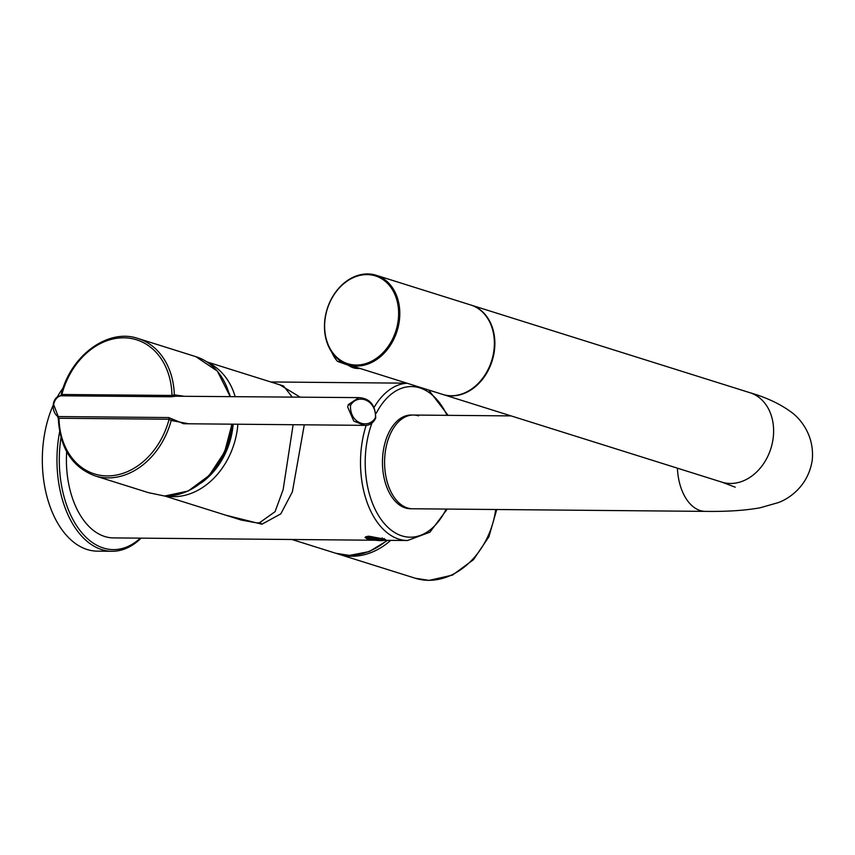 <?xml version="1.0" encoding="UTF-8"?>
<svg xmlns="http://www.w3.org/2000/svg" width="855" height="855" viewBox="0 0 855 855"><rect width="100%" height="100%" fill="white"/><g stroke="black" fill="none" stroke-linecap="round" stroke-linejoin="round"><path stroke-width="1.28" d="M207.327 477.421A66.936 52.337 -72.6 0 0 232.646 424.166M350.507 405.452C349.599 423.653 368.762 429.627 375.452 417.561C376.392 399.349 357.219 393.332 350.507 405.452A1.678 0.663 19.7 0 0 348.306 404.597L358.886 397.618L175.756 396.228A1.678 1.379 78.5 0 1 174.313 394.85L182.991 396.047M188.752 423.781L171.203 420.489A71.97 56.27 107.4 0 1 94.905 475.829L148.535 492.683L164.374 495.986A71.97 56.27 -72.6 0 0 231.449 425.822A71.97 56.27 -72.6 0 0 231.63 424.166M60.042 396.068A1.678 1.24 70.2 0 1 60.726 395.79C57.221 396.677 54.848 399.574 53.619 404.479L58.215 416.556L168.702 417.55L183.643 423.738L364.433 425.352L353.767 421.088L347.718 407.108L348.306 404.597M229.845 396.464A71.97 56.27 -72.6 0 0 195.795 356.642L138.061 338.505A71.97 56.27 107.4 0 1 174.313 394.85L171.983 395.459A1.678 1.015 90.5 0 1 171.214 396.773L175.756 396.228M168.702 417.55A1.678 1.015 -89.5 0 1 169.108 419.239L171.203 420.489A1.678 1.229 -46.1 0 1 172.967 419.324M58.642 418.832L58.215 416.556A1.678 1.047 -43.3 0 1 57.584 416.332L57.584 416.332C50.808 411.212 51.909 397.083 60.384 395.844L61.592 394.497M57.584 416.332L58.311 418.597C59.968 448.127 72.173 467.204 94.905 475.829M171.214 396.773L60.726 395.79L61.87 394.476L171.983 395.459A70.302 54.966 -72.6 0 0 123.847 337.8A70.302 54.966 -72.6 0 0 61.87 394.476L61.25 394.369C70.527 355.584 108.104 327.978 138.061 338.505M164.417 495.986L148.546 492.683M337.148 553.666A73.648 57.584 -72.6 0 0 338.537 554.136A73.648 57.584 -72.6 0 0 351.854 556.22A73.648 57.584 -72.6 0 0 390.714 540.371M511.087 415.904L413.425 415.038A46.865 28.429 90.5 0 0 384.739 457.382A46.865 28.429 90.5 0 0 407.429 507.945A46.865 28.429 90.5 0 0 412.58 508.768A46.865 28.429 90.5 0 1 407.429 507.945A46.865 28.429 90.5 0 1 384.739 457.382A46.865 28.429 90.5 0 1 413.425 415.038A46.865 28.429 90.5 0 1 418.576 415.861M442.901 394.486A46.865 36.647 -72.6 0 0 443.157 394.561A46.865 36.647 -72.6 0 0 494.457 350.187A46.865 36.647 -72.6 0 0 471.244 305.139A46.865 36.647 -72.6 0 0 470.998 305.064M348.081 364.69L442.655 394.412A46.865 36.647 -72.6 0 0 493.966 350.026A46.865 36.647 -72.6 0 0 470.752 304.989L376.179 275.267A46.865 36.647 107.4 0 1 399.392 320.315A46.865 36.647 107.4 0 1 348.081 364.69A46.865 36.647 107.4 0 1 324.868 319.652A46.865 36.647 107.4 0 1 376.179 275.267M398.227 320.155A46.031 35.985 -72.6 0 0 367.105 274.605A46.031 35.985 -72.6 0 0 325.039 319.503A46.031 35.985 -72.6 0 0 356.161 365.042A46.031 35.985 -72.6 0 0 398.227 320.155M331.719 352.121A40.174 24.368 90.5 0 0 332.627 354.055A40.174 24.368 90.5 0 0 337.522 361.419L348.252 365.192M341.145 361.451L337.522 361.419M360.179 368.494L357.743 368.473A40.174 24.368 -89.5 0 1 347.216 364.401M332.627 354.055L332.082 352.965A38.496 23.352 -89.5 0 1 331.558 351.875M413.425 415.038L411.287 415.017A46.865 28.429 90.5 0 0 382.613 457.361A46.865 28.429 90.5 0 0 405.302 507.923A46.865 28.429 90.5 0 0 410.453 508.746L705.354 511.376C726.836 511.685 745.09 510.488 760.127 507.785L777.965 502.697C787.605 499.438 808.135 487.136 812.25 460.086C814.73 434.361 799.201 417.475 790.597 411.64C779.728 403.742 766.187 397.436 749.995 392.723L471.244 305.139M61.015 437.589A90.384 54.816 90.5 0 0 103.37 548.023A90.384 54.816 90.5 0 0 140.402 538.137M141.075 538.148A92.062 55.832 -89.5 0 1 111.962 551.283A92.062 55.832 -89.5 0 1 101.841 549.658A92.062 55.832 -89.5 0 1 59.658 431.722M63.249 387.775A92.062 55.832 90.5 0 0 56.836 397.799M52.882 405.89A92.062 55.832 90.5 0 0 87.199 549.53A92.062 55.832 90.5 0 0 97.32 551.144L111.962 551.283M241.26 520.064L256.607 522.875L259.514 522.758L275.064 511.696L283.144 489.637L293.126 424.711M304.284 424.807L292.378 491.839L280.825 513.855L261.919 524.222L225.635 515.148M292.218 397.03L283.475 385.947M279.777 384.793L300.062 397.094M66.669 451.686A78.671 47.709 90.5 0 0 104.759 536.513A78.671 47.709 90.5 0 0 113.416 537.902L375.377 540.242M385.21 539.484A9.875 1.421 -173.1 0 0 385.22 539.484L384.29 540.189A9.042 1.304 -173.1 0 0 383.5 539.302L369.371 539.184A9.042 1.304 -173.1 0 0 378.37 540.52A9.042 1.304 -173.1 0 0 384.29 540.189L385.936 539.933L383.82 539.003L369.253 536.267L365 537.4L367.052 538.853L372.182 539.772M384.269 538.49L383.5 539.302M369.371 539.184L368.794 538.351M381.501 538.682A9.042 1.304 -173.1 0 0 371.305 537.271A9.042 1.304 -173.1 0 0 366.538 538.041A9.042 1.304 -173.1 0 0 367.383 538.554L381.501 538.682L382.281 537.87M369.189 536.267A9.875 1.421 -173.1 0 0 367.49 536.331M366.239 536.555A9.875 1.421 -173.1 0 0 365.737 536.919A9.875 1.421 -173.1 0 0 365.812 537.143L366.538 538.041M364.444 425.352C369.403 425.651 373.154 423.236 375.698 418.116A1.678 0.663 -160.1 0 0 375.452 417.561M58.995 418.255A70.302 54.966 -72.6 0 0 107.132 475.914A70.302 54.966 -72.6 0 0 169.108 419.239L58.995 418.255M496.755 509.516L488.91 536.748L473.424 559.736L452.487 575.094L429.06 580.395L415.188 578.215A73.648 57.584 -72.6 0 0 428.505 580.299A73.648 57.584 -72.6 0 0 495.686 509.505M677.417 468.166A46.865 28.429 90.5 0 0 700.202 510.553A46.865 28.429 90.5 0 0 705.354 511.376M735.247 487.179L721.898 482.145A46.865 36.647 -72.6 0 0 773.209 437.76A46.865 36.647 -72.6 0 0 749.995 392.723M208.022 362.648A70.302 54.966 107.4 0 1 235.125 396.517M237.861 424.219A70.302 54.966 107.4 0 1 173.234 496.68A70.302 54.966 107.4 0 1 166.105 496.039M201 483.064A66.947 52.347 -72.6 0 0 233.159 424.176M230.316 396.474A66.947 52.347 -72.6 0 0 229.215 393.247M387.689 540.349L369.221 551.593L349.406 555.397L335.716 553.249A73.648 57.584 -72.6 0 0 349.043 555.333A73.648 57.584 -72.6 0 0 386.92 540.339M384.066 540.317L407.514 540.52A78.671 47.709 -89.5 0 1 398.858 539.142A78.671 47.709 -89.5 0 1 366.186 425.256M374.287 407.076A78.671 47.709 -89.5 0 1 407.098 383.232M447.047 415.338A75.326 45.678 90.5 0 0 419.826 387.892A75.326 45.678 90.5 0 0 376.286 413.2M371.936 423.086A75.326 45.678 90.5 0 0 401.925 535.871A75.326 45.678 90.5 0 0 446.214 509.067M261.919 524.222A8.368 5.707 84.7 0 0 259.514 522.758M195.795 356.642L217.362 371.091L230.113 396.474M231.983 424.166L224.609 451.964L209.176 475.508L188.132 491.037L164.78 496.018M375.698 418.116C375.58 405.185 369.969 398.355 358.876 397.618M338.537 554.136L415.188 578.215M721.898 482.145L443.157 394.561M241.388 520.096L164.748 496.018M206.889 361.889L283.529 385.968M406.916 383.179L270.789 381.961M335.716 553.249L291.94 539.494M407.514 540.52L429.947 532.173L447.251 509.078M448.084 415.348L428.708 390.03"/></g></svg>

